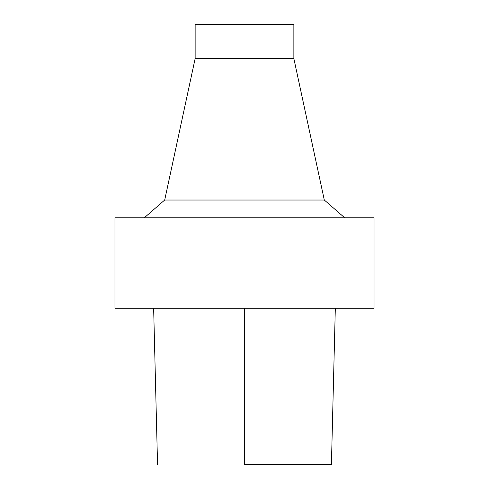 <?xml version="1.0" encoding="UTF-8"?>
<svg xmlns="http://www.w3.org/2000/svg" width="489" height="489" viewBox="0 0 489 489"><rect width="100%" height="100%" fill="white"/><g stroke="black" fill="none" stroke-linecap="round" stroke-linejoin="round"><path stroke-width="0.73" d="M244.659 464.55L331.212 464.55L244.659 464.55M244.5 308.253L374.03 308.253L374.03 217.764L114.97 217.764L114.97 308.253L244.5 308.253M195.142 58.588L293.858 58.588L293.858 24.45L195.142 24.45L195.142 58.588L164.701 200.025L324.299 200.025L344.672 217.764M244.317 308.253L244.494 464.55L244.683 308.253M335.32 308.253L331.414 464.55M153.644 308.253L157.55 464.55M164.701 200.025L144.328 217.764M293.858 58.588L324.299 200.025"/></g></svg>
